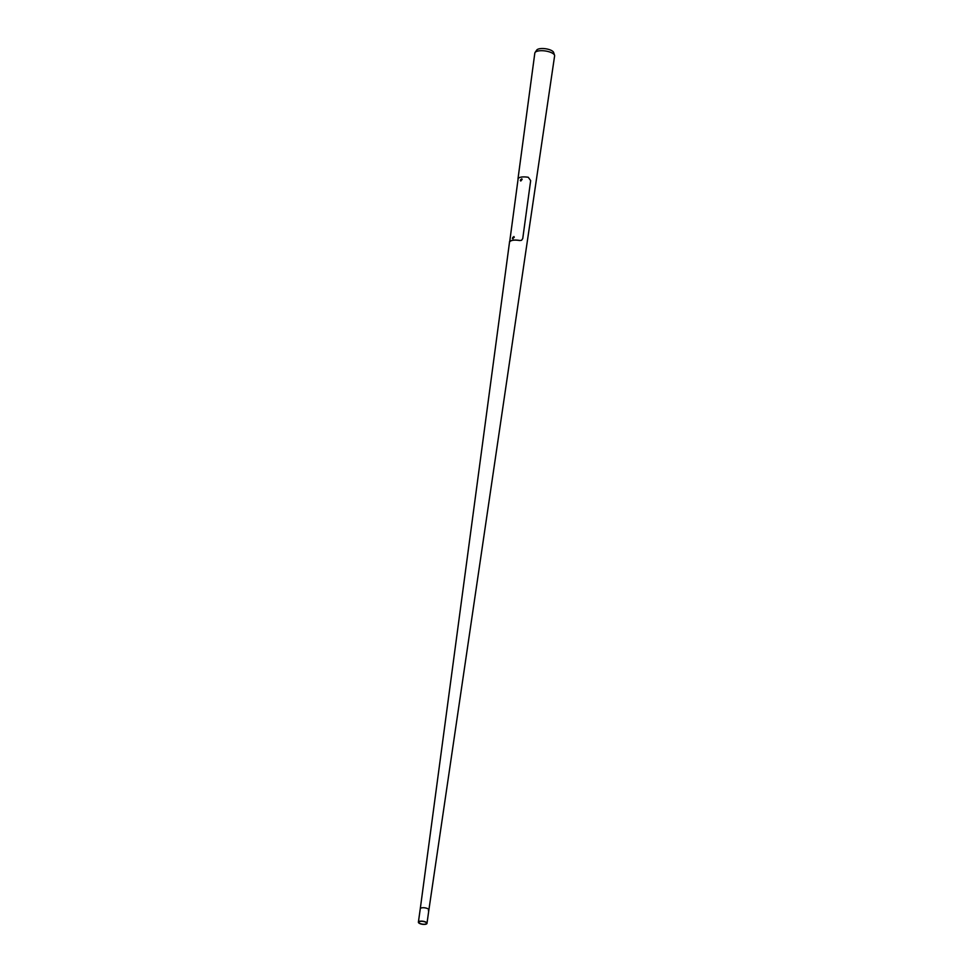 <?xml version="1.0" encoding="UTF-8"?>
<svg xmlns="http://www.w3.org/2000/svg" width="973" height="973" viewBox="0 0 973 973"><rect width="100%" height="100%" fill="white"/><g stroke="black" fill="none" stroke-linecap="round" stroke-linejoin="round"><path stroke-width="1.46" d="M425.152 924.35A4.342 1.545 8 0 1 420.604 923.876A4.342 1.545 8 0 1 418.39 922.161A4.342 1.545 8 0 1 420.227 921.188A4.342 1.545 8 0 1 424.775 921.65A4.342 1.545 8 0 1 426.989 923.377A4.342 1.545 8 0 1 425.152 924.35M418.39 922.161L420.275 908.758A4.342 1.545 8 0 1 422.112 907.785A4.342 1.545 8 0 1 426.661 908.259A4.342 1.545 8 0 1 428.874 909.974A4.342 1.545 8 0 1 428.351 910.582M420.47 921.346A3.916 1.399 8 0 1 424.569 921.759A3.916 1.399 8 0 1 426.563 923.316A3.916 1.399 8 0 1 424.909 924.192A3.916 1.399 8 0 1 420.81 923.766A3.916 1.399 8 0 1 418.816 922.222A3.916 1.399 8 0 1 420.47 921.346M518.013 178.631L534.822 53.101A9.998 3.564 8 0 1 535.065 52.506L536.719 50.085A8.66 3.089 8 0 1 540.173 48.65A8.66 3.089 8 0 1 553.613 52.457L554.549 55.242A9.998 3.564 8 0 1 554.61 55.887L428.874 909.974A4.342 1.545 8 0 0 426.661 908.259A4.342 1.545 8 0 0 422.112 907.785A4.342 1.545 8 0 0 420.275 908.77L509.56 241.827M535.065 52.506A9.998 3.564 8 0 1 539.042 50.851A9.998 3.564 8 0 1 554.549 55.242M512.844 238.616L513.574 237.473M520.409 180.248L521.09 179.896L520.713 180.419M520.786 180.942L521.564 179.737M521.674 179.993L521.796 178.777M522.027 179.373L520.737 179.543M522.148 179.446L520.859 179.616M513.793 237.753L513.914 236.524M514.145 237.12L512.856 237.29M514.267 237.205L512.978 237.376M518.183 178.375L509.682 241.839C511.056 240.149 514.389 239.711 519.679 240.526L521.577 240.282L522.744 238.567L530.662 180.613L528.278 177.281C523.304 176.527 519.935 176.891 518.183 178.375M519.789 240.465C514.303 239.601 510.849 240.063 509.463 241.827M513.756 237.534L512.382 238.324L513.306 237.242L512.394 238.336L512.966 238.75M513.318 237.412L512.406 238.239L513.318 237.412M521.248 179.543L520.409 180.71L521.248 179.543M520.348 180.564L521.151 179.579L520.348 180.564M426.989 923.377L428.874 909.974M520.847 180.99L521.637 179.774"/></g></svg>
